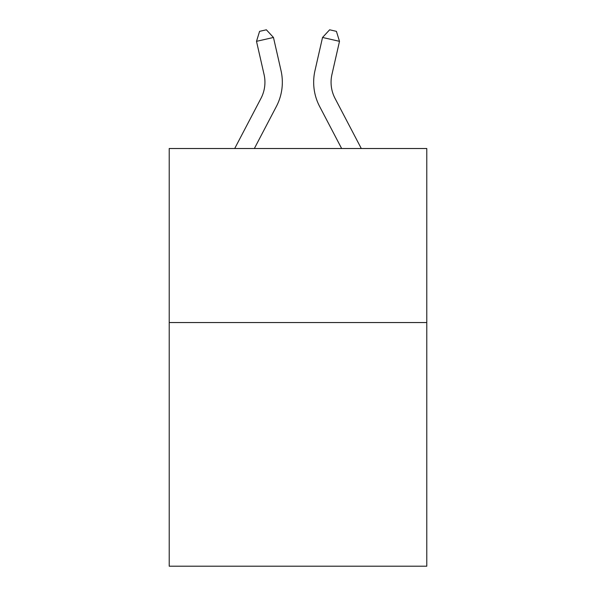 <?xml version="1.0" encoding="UTF-8"?>
<svg xmlns="http://www.w3.org/2000/svg" width="596" height="596" viewBox="0 0 596 596"><rect width="100%" height="100%" fill="white"/><g stroke="black" fill="none" stroke-linecap="round" stroke-linejoin="round"><path stroke-width="0.89" d="M426.788 322.548L426.788 566.2L169.212 566.2L169.212 148.516L426.788 148.516L426.788 322.548L169.212 322.548M234.705 148.516L260.959 98.392A34.806 34.806 0 0 0 264.065 74.507L256.504 41.333L259.58 31.35L266.367 29.8L273.467 37.466L281.029 70.641A52.21 52.21 0 0 1 276.373 106.468L254.35 148.516M361.295 148.516L335.041 98.392A34.806 34.806 0 0 1 331.935 74.507L339.496 41.333L322.533 37.466L314.971 70.641A52.21 52.21 0 0 0 319.627 106.468L341.65 148.516M260.959 98.392A34.806 34.806 0 0 0 264.065 74.507A34.806 34.806 0 0 1 260.959 98.392A34.806 34.806 0 0 0 264.065 74.507A34.806 34.806 0 0 1 260.959 98.392A34.806 34.806 0 0 0 264.065 74.507A34.806 34.806 0 0 1 260.959 98.392A34.806 34.806 0 0 0 264.065 74.507A34.806 34.806 0 0 1 260.959 98.392A34.806 34.806 0 0 0 264.065 74.507A34.806 34.806 0 0 1 260.959 98.392A34.806 34.806 0 0 0 264.065 74.507A34.806 34.806 0 0 1 260.959 98.392A34.806 34.806 0 0 0 264.065 74.507A34.806 34.806 0 0 1 260.959 98.392M273.467 37.466L281.029 70.641L273.467 37.466L281.029 70.641L273.467 37.466L281.029 70.641L273.467 37.466L281.029 70.641L273.467 37.466L281.029 70.641L273.467 37.466L281.029 70.641L273.467 37.466L281.029 70.641L273.467 37.466L256.504 41.333M322.533 37.466L314.971 70.641L322.533 37.466L314.971 70.641L322.533 37.466L314.971 70.641L322.533 37.466L314.971 70.641L322.533 37.466L314.971 70.641L322.533 37.466L314.971 70.641L322.533 37.466L314.971 70.641L322.533 37.466L329.633 29.8L336.42 31.35L339.496 41.333M335.041 98.392A34.806 34.806 0 0 1 331.935 74.507A34.806 34.806 0 0 0 335.041 98.392A34.806 34.806 0 0 1 331.935 74.507"/></g></svg>

